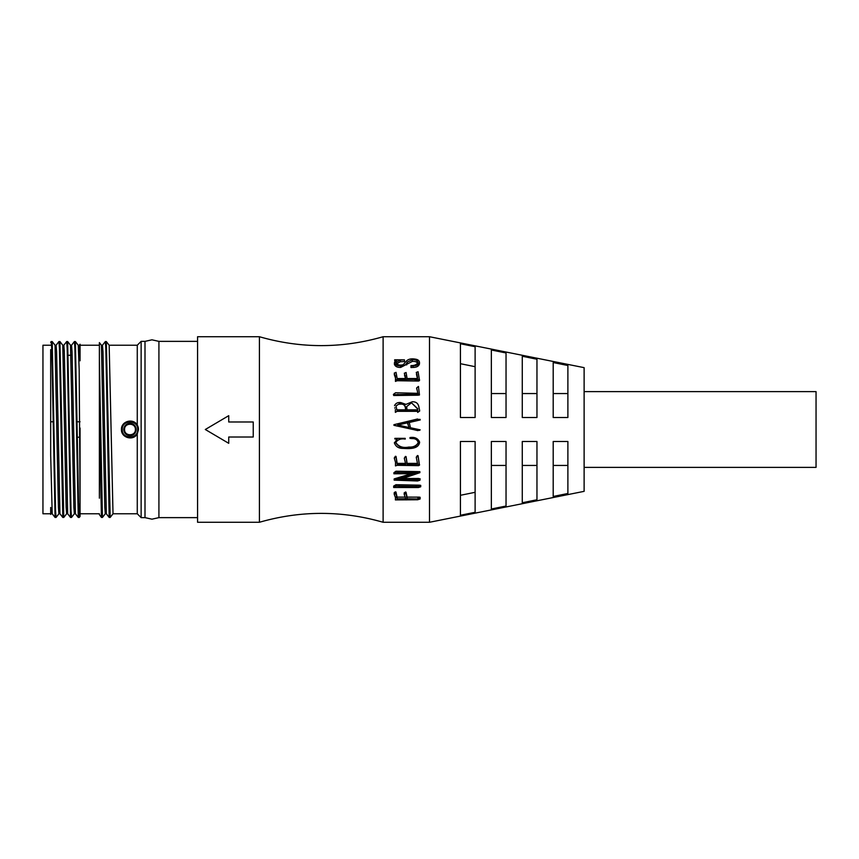 <?xml version="1.0" encoding="UTF-8"?>
<svg xmlns="http://www.w3.org/2000/svg" width="859" height="859" viewBox="0 0 859 859"><rect width="100%" height="100%" fill="white"/><g stroke="black" fill="none" stroke-linecap="round" stroke-linejoin="round"><path stroke-width="1.29" d="M138.482 429.5A8.504 8.504 0 0 0 137.268 425.119L137.268 345.232L141.134 341.367L141.134 517.633L137.268 513.768L137.268 433.881C133.403 441.225 121.012 437.822 121.473 429.5C121.001 421.2 133.381 417.753 137.268 425.119L138.482 429.5L137.268 433.881M137.708 429.5C138.149 419.525 121.806 419.525 122.246 429.5C121.806 439.475 138.149 439.475 137.708 429.5M141.134 341.367L144.999 341.367L144.999 517.633L151.957 519.18L158.915 517.633L158.915 341.367L197.57 341.367M135.389 429.5C135.69 422.521 124.254 422.521 124.566 429.5C124.265 436.479 135.701 436.479 135.389 429.5M383.114 336.728L383.114 522.272C341.882 510.429 300.65 510.429 259.418 522.272L259.418 336.728C300.65 348.571 341.882 348.571 383.114 336.728L429.5 336.728L429.5 522.272L383.114 522.272M50.681 421.769L53.043 421.769M77.203 421.769L80.037 421.769M67.689 513.768L66.626 513.768L66.143 507.358L62.782 345.243L59.937 341.571L63.781 517.44L62.814 517.44L59.947 513.757L56.587 351.642L56.103 345.232L55.04 345.232M58.917 513.757L56.071 517.429L55.567 510.751L52.206 341.571L55.051 345.243L58.412 507.358L58.895 513.768L59.958 513.768M56.05 517.44L55.062 517.429L52.216 513.757L50.681 455.184L50.681 400.67M50.681 345.232L42.95 345.232L42.95 513.768L50.681 513.768M137.268 513.768L113.012 513.768L109.168 345.243L106.323 341.571L110.188 517.429L109.179 517.429L105.818 348.249L105.335 341.56L102.468 345.243M109.179 517.429L106.333 513.757L102.973 351.642L102.489 345.232L101.426 345.232M106.344 513.768L105.281 513.768L104.798 507.358L101.437 345.243L99.386 342.601L99.386 498.188M79.275 345.243L80.059 344.234L80.059 360.812L79.296 345.232L78.233 345.232M80.059 428.029L80.059 516.399L79.264 517.429L78.76 510.751L75.399 341.571L78.244 345.243L79.189 369.918L80.059 498.843M79.941 503.718L79.264 517.429L78.255 517.429L75.409 513.757L72.049 351.642L71.565 345.232L70.502 345.232M74.379 513.757L71.533 517.429L71.029 510.751L67.668 341.571L70.513 345.243L73.874 507.358L74.357 513.768L75.42 513.768M71.512 517.44L70.524 517.429L67.678 513.757L64.318 351.642L63.834 345.232L62.771 345.232M123.793 429.5A6.185 6.185 0 0 0 129.977 435.685A6.185 6.185 0 0 0 136.162 429.5A6.185 6.185 0 0 0 129.977 423.315A6.185 6.185 0 0 0 123.793 429.5M259.418 522.272L197.57 522.272L197.57 336.728L259.418 336.728M228.73 416.014L228.73 421.984L253.233 421.984L253.233 437.016L228.73 437.016L228.73 442.986M417.678 411.321L397.094 411.321L395.355 412.363L397.094 411.321M394.882 407.628L394.882 408.165M419.664 411.053L417.678 412.427L417.678 410.87L397.094 410.87M393.712 394.657L419.417 394.12L419.417 395.022L417.678 395.215L393.712 395.505L393.401 394.399L393.712 395.505M405.545 378.54L404.492 374.932M417.431 378.54L416.432 374.105M419.235 379.914L418.698 381.042L397.169 380.741L395.441 381.396L395.462 380.065L397.169 379.528L397.169 380.741M395.269 375.576L395.537 378.153L394.26 374.481L394.485 373.397L395.269 376.897M394.882 361.521L394.646 359.792L397.019 360.071L394.41 362.681L394.41 364.313C395.215 366.482 397.298 367.512 400.638 367.427L412.352 361.414C415.423 361.199 417.302 362.058 417.989 363.98M419.471 362.283L419.471 363.926C418.741 366.235 416.604 367.405 413.05 367.427L410.989 367.545L410.989 365.998L413.05 365.88C416.626 365.837 418.773 364.646 419.471 362.283C419.192 360.479 417.732 359.416 415.08 359.094C410.817 358.375 407.714 359.266 405.77 361.779L403.247 364.699C399.682 365.601 397.212 364.903 395.849 362.595L400.326 360.039L404.449 359.846L404.449 361.553L400.326 361.736L395.849 364.227M393.948 425.237L413.05 429.5L393.948 425.334L393.948 424.679L417.453 419.031L420.212 419.944L409.195 422.499M553.196 417.517L553.196 362.53L567.885 365.515L567.885 417.517L553.196 417.517M522.272 417.517L522.272 356.26L536.961 359.234L536.961 417.517L522.272 417.517M491.348 417.517L491.348 350L506.037 352.963L506.037 417.517L491.348 417.517M460.424 417.517L460.424 343.75L475.113 346.714L475.113 417.517L460.424 417.517M429.5 522.272L584.12 491.348L584.12 367.652L429.5 336.728M584.12 467.382L816.05 467.382L816.05 391.618L584.12 391.618M80.059 437.231L77.407 437.231M50.681 508.088L51.164 513.768L52.227 513.768M50.681 507.465L50.681 514.401L51.186 513.757M50.681 342.301L51.196 341.571L51.701 348.249L52.184 367.319L55.062 517.429M50.681 349.656L50.681 455.184M63.781 517.44L66.648 513.757M78.255 517.429L74.894 348.249L74.411 341.56L71.544 345.243M70.524 517.429L67.163 348.249L66.68 341.56L63.813 345.243M62.793 517.429L59.432 348.249L58.949 341.56L56.082 345.243M99.386 360.157L102.436 517.44L101.448 517.429L99.386 514.605M101.448 517.429L99.386 418.72M102.436 517.44L105.303 513.757M228.73 437.016L228.73 443.319L205.301 429.5L228.73 415.681L228.73 421.984M418.634 429.5L420.169 429.854L419.396 430.402L420.169 429.865L418.634 429.5M394.217 494.269L395.462 497.576L395.376 499.906L417.571 499.766L420.094 499.004L407.091 498.789L406.006 493.71L405.384 493.56L404.213 494.408L405.738 498.789L397.062 498.789L395.967 493.56L394.217 494.269L394.217 492.69L395.344 491.863L395.967 492.003L397.062 497.103L405.341 497.103M404.213 494.408L404.213 492.83L406.006 492.143L407.091 497.103L419.16 497.125L420.094 497.318L419.16 497.125L419.16 498.821L420.094 499.004M395.376 499.906L395.58 497.157M419.439 486.57L395.967 486.087L393.669 487.493L393.669 486.076L395.967 484.712L419.439 485.174L420.727 485.367L420.717 486.785L419.439 486.57L419.439 485.174M398.801 472.686L395.967 472.257L393.905 473.781L393.905 472.697L395.967 471.215L419.858 471.634L419.858 472.686L398.801 472.686L398.801 471.634M403 478.506L416.712 478.506C418.977 478.366 419.858 478.592 419.321 479.204M393.905 473.781L415.112 473.642L394.174 480.138L394.174 478.903L411.622 473.642M394.26 458.03L395.537 462.378L395.462 465.9L397.169 465.31L418.698 465.642L419.235 464.386L418.075 456.387L416.239 457.235L417.646 464.236L407.091 464.236L406.082 457.31L405.427 457.117L404.288 458.223L405.738 464.236L397.169 464.236L396.042 457.117L394.26 458.03L395.419 456.258L396.042 456.44L397.169 463.388L405.62 463.388M404.288 458.223L405.427 456.44L406.082 456.634L407.091 463.388L417.517 463.388M416.239 457.235L417.453 455.517L418.075 455.732L419.235 463.538L418.698 464.762M395.462 465.02L395.655 463.828M394.41 442.578L394.41 442.9C395.698 446.551 398.512 448.387 402.85 448.409C408.444 448.645 418.43 449.579 419.589 442.353C417.893 438.562 414.693 437.027 410.011 437.757L409.979 438.391L412.041 438.595C415.488 438.455 417.581 439.894 418.301 442.9C416.432 446.251 413.297 447.786 408.884 447.507C402.807 448.699 398.404 447.056 395.688 442.589C397.781 439.529 400.96 438.369 405.223 439.099L405.223 438.348L394.839 438.348L394.839 438.949L397.137 439.228L394.41 443.126L397.137 438.992M394.839 438.348L405.223 438.348M395.688 442.267C398.469 446.648 402.871 448.248 408.884 447.067C413.265 447.356 416.4 445.853 418.301 442.578M409.979 438.391L410.011 437.553C414.672 436.834 417.861 438.326 419.589 442.041L419.6 442.814L419.589 442.041M397.062 498.789L397.062 497.103M396.471 495.911L396.471 494.29M396.042 494.032L396.042 492.454M395.967 493.56L395.967 492.003M395.344 493.42L395.344 491.863M395.462 499.498L395.462 497.791M420.094 498.929L420.094 497.318M417.882 498.789L417.882 497.103M407.091 498.789L407.091 497.103M406.006 493.71L406.006 492.143M405.384 493.56L405.384 492.003M393.669 487.493L418.387 487.525L420.717 486.785M420.717 486.742L420.717 485.389M416.207 486.473L416.207 485.088M395.967 486.087L395.967 484.712M420.115 478.774L419.997 480.17L417.571 480.976L394.174 480.138M419.321 480.439C419.847 479.816 418.977 479.58 416.712 479.73L416.712 478.506M416.712 479.73L399.006 479.73L419.858 472.686M395.967 472.257L395.967 471.215M397.169 464.236L397.169 463.388M396.353 459.511L396.353 458.781M396.042 457.117L396.042 456.44M395.419 456.924L395.419 456.258M418.698 465.642L419.235 463.538M418.924 462.679L418.924 461.863M418.108 456.967L418.108 456.29M418.075 456.387L418.075 455.732M417.453 456.161L417.453 455.517M407.091 464.236L407.091 463.388M406.082 457.31L406.082 456.634M405.427 457.117L405.427 456.44M412.503 429.339L417.764 430.617L420.169 429.865M419.235 429.629L410.484 427.75L409.195 422.327L418.655 420.212M460.424 515.25L460.424 441.483L475.113 441.483L475.113 512.286L460.424 515.25M491.348 509L491.348 441.483L506.037 441.483L506.037 506.037L491.348 509M522.272 502.74L522.272 441.483L536.961 441.483L536.961 499.766L522.272 502.74M553.196 496.47L553.196 441.483L567.885 441.483L567.885 493.485L553.196 496.47M418.655 419.987L420.212 419.707L419.858 419.267M394.41 362.681C395.183 364.882 397.255 365.945 400.638 365.88C403.483 366.031 405.491 365.182 406.672 363.314L406.672 364.925M406.672 363.314L407.295 362.09L407.295 363.733M407.295 362.09L412.352 359.717L412.352 361.414M412.352 359.717C415.434 359.502 417.324 360.383 417.989 362.337L417.989 362.337C417.002 364.57 414.672 365.655 410.989 365.58L410.989 365.998M400.326 360.039L400.326 361.736M404.449 359.846L394.646 359.792M404.492 373.568L405.738 378.54L397.169 378.54L396.042 372.344L394.26 373.107M395.537 376.876L395.462 380.065M395.655 378.851L395.58 379.42M395.462 380.279L395.462 381.278M397.169 379.528L414.994 379.485L414.994 380.709M414.994 379.485L415.971 379.528L415.971 380.741M415.971 379.528L416.712 379.528L416.712 380.741M416.712 379.528L418.698 379.828L418.698 381.042M419.235 378.679L418.698 379.828L419.235 378.679L418.075 371.743L416.239 372.441M416.432 372.731L416.83 374.986M416.83 373.622L417.646 378.54L407.091 378.54L406.082 372.505L404.288 373.268M394.098 394.582L394.098 395.43M415.391 394.281L415.391 395.14M417.678 394.356L417.678 395.215M419.353 393.884L418.419 386.432L416.669 387.903L416.669 388.912M418.634 387.001L418.419 386.432M416.669 387.903L417.839 393.325L395.537 392.767L393.401 394.399M417.839 393.98L417.839 393.325M395.376 409.582L395.355 411.944M417.678 411.998L419.664 410.591L418.73 406.232C417.871 403.129 415.702 401.636 412.234 401.776L405.963 404.385L400.863 402.581C397.749 402.205 395.645 403.236 394.528 405.695M475.113 492.304L460.424 495.299M506.037 465.438L491.348 465.438M536.961 465.438L522.272 465.438M567.885 465.438L553.196 465.438M460.424 363.701L475.113 366.696M475.113 417.517L470.045 417.517M491.348 393.562L506.037 393.562M522.272 393.562L536.961 393.562M553.196 393.562L567.885 393.562M407.606 423.487L409.12 427.546L397.685 424.958L408.616 422.413L407.606 423.487L408.261 424.475M396.858 409.85L395.999 405.963L399.51 403.612C402.688 403.054 404.621 404.106 405.308 406.779L405.652 409.85L396.858 409.85M417.678 409.85L406.983 409.85L406.672 406.575L411.493 402.817L417.732 408.691L417.678 409.85M408.616 422.585L397.685 425.065M399.51 403.612L399.51 404.245C402.656 403.676 404.589 404.707 405.308 407.338L405.308 406.779M405.652 410.334L405.308 407.338M417.732 409.013L411.493 402.817M399.156 486.473L399.156 485.088M396.128 457.729L396.128 457.031M400.638 365.88L400.638 367.427M413.05 365.88L413.05 367.427M394.485 373.397L394.485 374.771M405.308 375.748L405.308 377.058M397.867 394.281L397.867 395.14M137.268 345.232L109.157 345.232M99.386 345.232L80.059 345.232M99.386 513.768L80.059 513.768M144.999 341.367L151.957 339.82L158.915 341.367M71.093 355.282L68.344 355.282M52.184 341.56L51.218 341.56M59.915 341.56L58.949 341.56M67.646 341.56L66.68 341.56M75.377 341.56L74.411 341.56M113.034 513.757L110.188 517.429M106.301 341.56L105.335 341.56M144.999 517.633L141.134 517.633M197.57 517.633L158.915 517.633M420.115 497.275L420.115 498.972M419.471 464.322L419.471 465.202M419.471 380.644L419.471 379.42M406.672 407.145L406.672 406.586"/></g></svg>
